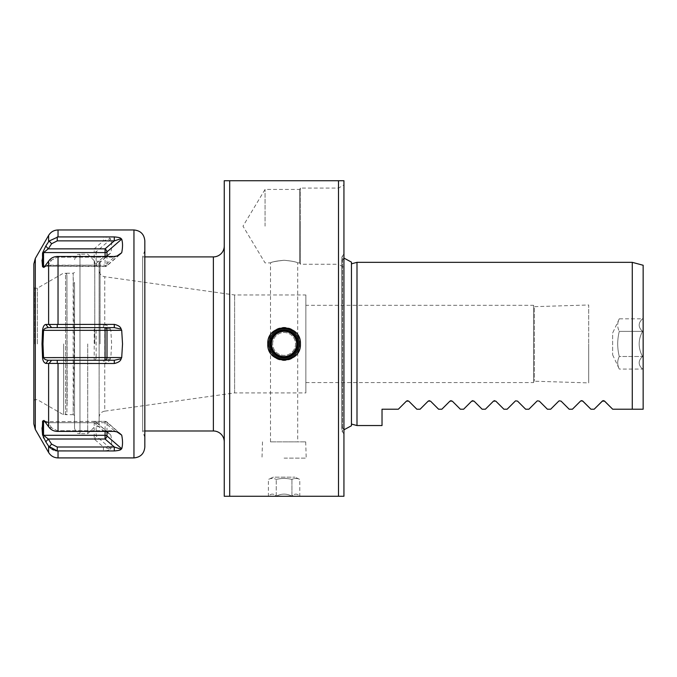 <?xml version="1.0" encoding="UTF-8"?>
<svg xmlns="http://www.w3.org/2000/svg" width="677" height="677" viewBox="0 0 677 677"><rect width="100%" height="100%" fill="white"/><g stroke="black" fill="none" stroke-linecap="round" stroke-linejoin="round"><path stroke-width="0.51" stroke-dasharray="3.38 2.54" d="M48.482 241.934L49.167 241.004L58.036 236.925L103.42 236.925L103.42 240.868L57.266 240.868L51.604 243.745L48.27 248.857L43.54 252.572L43.54 266.171L44.411 266.535L48.27 265.172L51.604 260.07L57.266 257.192L103.42 257.192L110.266 253.486L106.543 255.906L103.42 256.481L103.42 257.192L94.196 265.172L94.196 266.535L43.54 266.171L42.549 266.713L43.912 267.466L46.925 265.866L45.037 266.476M42.008 427.872L42.549 421.17L43.912 420.417L49.167 427.466C51.215 429.971 53.915 431.283 57.266 431.393L58.036 431.393L58.036 363.507L45.782 363.422C44.107 363.1 43.032 361.171 42.549 357.625L42.008 343.941L42.549 330.258C42.786 327.169 43.861 325.239 45.782 324.452L103.42 324.376C107.491 325.307 109.776 326.881 110.266 329.115L110.833 330.342L94.196 330.342L94.196 357.541L43.54 357.541C43.946 359.047 45.528 359.952 48.27 360.257L114.295 360.257M103.42 256.481L57.266 256.49C53.906 256.6 51.207 257.903 49.167 260.417L43.912 267.466L48.27 265.172L105.079 265.172L105.079 266.535L105.079 256.481M58.036 363.507L103.42 363.507L103.42 360.257L110.266 358.759L110.833 357.541L111.646 343.941L110.833 330.342M103.42 236.925C107.491 237.238 109.776 237.813 110.266 238.668L103.42 240.868L94.196 248.857A2.716 0.965 49.1 0 1 96.117 251.878L96.117 265.486L110.833 252.741C111.917 247.266 111.917 242.73 110.833 239.142L96.117 251.878A2.716 2.353 180 0 1 94.196 252.572L94.196 266.171A2.716 2.353 180 0 0 96.117 265.486A2.716 0.965 49.1 0 1 95.982 265.875A2.716 0.965 49.1 0 1 94.196 265.172L45.782 265.536L48.27 265.172L51.604 260.07L49.167 260.417L51.604 260.07L57.266 257.192L114.295 257.192L105.079 265.172A2.716 0.965 49.1 0 0 106.856 265.875A2.716 0.965 49.1 0 0 107 265.486A2.716 2.353 0 0 1 105.079 266.171L45.3 266.171M110.266 238.668L110.833 239.142M144.827 240.851L144.827 447.032M58.036 457.914L58.036 450.958L103.42 450.958L103.42 447.006L110.266 449.215C109.75 450.07 107.465 450.654 103.42 450.958M58.036 431.393L103.42 431.393L106.543 431.977L110.833 435.133C111.917 440.617 111.917 445.144 110.833 448.741L110.266 449.215M103.42 431.393L103.42 430.69L105.553 431.604L110.266 434.397L96.117 422.397A2.716 2.353 180 0 0 94.196 421.712L94.196 435.311L43.54 435.311L48.27 439.026L51.604 444.129L57.266 447.006L103.42 447.006L94.196 439.026L94.196 435.311A2.716 2.353 180 0 1 96.117 435.996A2.716 0.965 130.9 0 1 94.196 439.026L48.27 439.026L45.782 441.827L43.836 438.341M110.266 358.759C109.75 361.019 107.465 362.601 103.42 363.507M110.266 329.115L103.42 327.617L94.196 327.617L94.196 330.342L43.54 330.342L42.973 343.941L43.54 357.541L42.549 357.625M103.42 324.376L103.42 327.617L48.27 327.617C45.545 327.913 43.971 328.819 43.54 330.342L42.549 330.258M49.167 324.528L51.604 327.617M45.782 324.452L48.27 327.617L94.196 327.617A2.716 1.921 90 0 1 96.117 330.342L96.117 357.541L94.196 357.541L94.196 360.257L48.27 360.257L94.196 360.257A2.716 1.921 90 0 0 96.117 357.541L110.833 357.541M42.549 253.029L45.782 246.056L48.27 248.857L94.196 248.857L94.196 252.572L43.54 252.572L42.549 253.029L42.008 260.163M114.295 327.617L48.27 327.617M51.604 444.129L49.167 446.879L48.482 445.948M57.266 447.006L57.266 450.924L56.809 450.874M55.438 450.637L53.601 450.053M51.884 449.198L50.394 448.132M114.295 431.393L114.295 430.69L116.909 431.833M45.037 421.407L48.27 422.702L45.782 422.338L48.27 422.702L51.604 427.813L49.167 427.466L51.604 427.813L57.266 430.69L114.295 430.69L105.079 422.702L105.079 421.348L45.3 421.712M43.336 437.274L42.549 434.854L43.54 435.311L43.54 421.712L94.196 421.348L94.196 422.702A2.716 0.965 130.9 0 1 95.982 422.008A2.716 0.965 130.9 0 1 96.117 422.397L96.117 435.996L110.833 448.741M119.626 433.331L107 422.397A2.716 2.353 0 0 0 105.079 421.712L105.079 431.393M107 431.393L107 422.397A2.716 0.965 130.9 0 0 106.856 422.008A2.716 0.965 130.9 0 0 105.079 422.702L48.27 422.702L94.196 422.702L103.42 430.69L57.266 430.69L51.604 427.813L48.27 422.702L44.411 421.348L43.59 421.619M42.549 421.17L43.54 421.712M49.167 363.354L51.604 360.257M45.782 363.422L48.27 360.257M33.85 423.988L33.85 263.895M34.84 343.941L34.84 288.233L34.84 343.941M37.337 343.941L37.337 288.233L37.337 343.941M66.93 412.158L66.93 275.725L66.549 273.694L65.567 273.229L65.567 414.646L66.549 414.189L66.93 412.158L66.93 401.266A1.633 1.32 180 0 1 67.201 401.249L66.93 408.062M65.567 414.646L65.567 273.22L73.184 273.22L74.208 343.941L73.184 414.662L65.567 414.662M66.93 275.725L67.201 401.249M66.93 279.813L66.93 401.266M74.546 282.504L74.546 428.262L74.546 282.504A1.633 1.405 180 0 1 73.184 283.138M87.705 343.941L87.705 433.703L87.705 343.941M94.78 343.941L94.78 261.246L94.78 343.941M100.078 343.941L100.078 261.246L100.078 343.941M74.546 259.621C77.178 252.14 78.422 255.212 79.979 254.18L79.979 343.941L79.979 254.18L87.705 254.18L94.78 261.246L100.078 261.246A8.158 8.158 180 0 0 99.13 265.054L99.13 422.82L99.13 265.054M74.546 428.262C77.178 435.743 78.422 432.662 79.979 433.703L79.979 343.941L79.979 433.703L87.705 433.703L94.78 426.637L100.078 426.637A8.158 8.158 0 0 1 99.13 422.82M99.13 270.267L99.13 417.616L99.13 270.267A6.525 6.525 0 0 0 104.749 276.724L234.614 294.977L305.86 294.977L305.86 392.905L305.86 294.977M99.13 417.616A6.525 6.525 0 0 1 104.749 411.151L104.749 276.724L104.749 411.151L234.614 392.905L234.614 294.977L234.614 392.905L305.86 392.905M343.941 267.381L343.941 184.931L343.941 267.381L338.5 264.242L338.5 188.079L338.5 264.242L300.419 264.242L300.419 226.16L300.419 264.242L299.598 262.879L299.598 189.433L299.598 262.879L297.702 262.879L297.702 343.941C298.574 326.39 269.607 326.416 270.495 343.941C269.615 361.484 298.591 361.459 297.702 343.941C296.077 334.946 291.55 330.418 284.095 330.342C276.148 330.808 271.621 335.335 270.495 343.941C272.162 334.895 276.698 330.368 284.095 330.342C291.254 330.08 295.79 334.616 297.702 343.941A13.599 13.599 0 0 0 284.095 330.342A13.599 13.599 0 0 0 270.495 343.941C272.408 353.267 276.944 357.803 284.095 357.541C276.648 357.464 272.112 352.929 270.495 343.941A13.599 13.599 0 0 0 284.095 357.541A13.599 13.599 0 0 0 297.702 343.941C296.577 352.539 292.041 357.075 284.095 357.541C291.499 357.515 296.035 352.979 297.702 343.941L297.702 441.861L270.495 441.861L297.702 441.861M305.86 305.319L305.86 382.564L305.86 305.319L533.561 305.319L534.348 306.673L534.348 381.202L534.348 306.673L588.694 304.98L588.694 343.941L588.694 304.98M305.86 382.564L533.561 382.564L533.561 305.319L533.561 382.564L534.348 381.202L588.694 382.903L588.694 343.941L588.694 382.903M643.099 343.941L643.099 303.279L643.099 343.941M643.15 343.941L643.15 303.271L643.15 343.941M643.099 318.266L643.099 369.608L643.099 318.266L642.549 318.816C638.056 322.988 638.056 327.177 642.549 331.375C638.047 339.744 638.047 348.122 642.549 356.5C638.056 360.706 638.056 364.886 642.549 369.067L643.099 369.608M612.634 354.824L619.277 369.067C617.196 364.878 617.196 360.689 619.277 356.5C617.196 348.122 617.196 339.744 619.277 331.375L642.549 331.375L619.277 331.375C617.196 339.761 617.196 348.13 619.277 356.5L642.549 356.5L619.277 356.5C617.196 360.697 617.196 364.886 619.277 369.067L642.549 369.067C638.056 364.895 638.056 360.706 642.549 356.5C638.047 348.13 638.047 339.761 642.549 331.375C638.056 327.177 638.056 322.988 642.549 318.816L619.277 318.816C617.196 323.005 617.196 327.194 619.277 331.375C617.196 327.186 617.196 322.997 619.277 318.816L612.634 333.059L612.634 354.824L612.634 333.059M643.15 409.221L643.15 265.257M632.267 262.337L632.267 409.221L612.693 409.221M420.095 409.221L416.846 409.221M407.182 400.691L406.437 401.123M398.338 409.221L382.023 409.221L382.023 425.545M356.999 425.545L356.999 262.337M594.178 409.221L590.928 409.221M582.102 400.699L581.678 400.64M572.42 409.221L569.171 409.221M550.663 409.221L547.414 409.221M528.898 409.221L525.648 409.221M507.141 409.221L503.891 409.221M485.375 409.221L482.126 409.221M463.618 409.221L460.368 409.221M441.853 409.221L438.603 409.221M351.448 424.056L351.448 263.827M343.941 429.802L341.843 426.628L341.843 343.941L341.843 426.628A4.35 4.35 0 0 0 341.767 427.449L341.767 260.433A4.35 4.35 0 0 0 341.843 261.254L341.843 343.941L341.843 261.254L343.941 258.081M341.767 427.449L341.767 260.433M341.767 429.497L341.767 258.386L341.767 429.497A4.35 4.35 0 0 0 342.554 431.994L342.554 255.889A4.35 4.35 0 0 0 341.767 258.386M343.941 433.974L342.554 431.994L342.554 255.889L343.941 253.909L343.941 433.974L343.941 253.909M229.698 496.266L343.941 496.266L343.941 180.734L224.256 180.734L224.256 496.266L229.698 496.266L229.698 180.734M300.419 226.16L300.419 188.079L300.419 226.16M265.054 226.16L265.054 189.433L265.054 226.16M284.095 260.264C275.641 261.22 271.113 262.092 270.512 262.871C272.052 261.838 276.588 260.967 284.095 260.264C275.641 261.22 271.113 262.092 270.512 262.871C272.052 261.838 276.588 260.967 284.095 260.264C291.677 260.992 296.213 261.855 297.694 262.879C296.433 261.914 291.897 261.043 284.095 260.264C291.677 260.992 296.213 261.855 297.694 262.879C296.433 261.914 291.897 261.043 284.095 260.264M284.095 441.861L305.699 441.861L284.095 441.861M284.095 458.126L306.207 458.126L284.095 458.126M284.095 496.207L307.4 496.207L284.095 496.207M260.797 496.207L307.4 496.207M268.397 496.207L276.25 496.207L268.397 496.207C271.012 493.415 273.626 493.415 276.25 496.207L291.948 496.207L276.25 496.207C273.626 493.415 271.012 493.415 268.397 496.207L268.397 479.418C271.012 478.114 273.635 478.114 276.25 479.418C273.626 478.114 271.012 478.114 268.397 479.418L273.22 477.167L294.977 477.167L273.22 477.167M299.801 496.207L291.948 496.207L299.801 496.207C297.186 493.415 294.563 493.415 291.948 496.207C286.709 493.415 281.48 493.415 276.25 496.207C281.488 493.415 286.718 493.415 291.948 496.207L291.948 479.418C294.571 478.114 297.186 478.114 299.801 479.418C297.186 478.114 294.563 478.114 291.948 479.418C286.709 478.114 281.48 478.114 276.25 479.418C281.488 478.114 286.718 478.114 291.948 479.418L291.948 496.207C294.571 493.415 297.186 493.415 299.801 496.207L299.801 479.418L294.977 477.167M276.25 496.207L276.25 479.418L276.25 496.207M224.256 246.013L224.256 441.861L224.256 246.013M338.5 496.266L338.5 180.734M300.139 340.954A16.324 16.324 0 0 0 299.319 338.051M297.982 335.352A16.324 16.324 0 0 0 296.162 332.949M293.936 330.918A16.324 16.324 0 0 0 291.364 329.327M288.563 328.243A16.324 16.324 0 0 0 285.601 327.685M282.597 327.685A16.324 16.324 0 0 0 279.626 328.243M276.825 329.327A16.324 16.324 0 0 0 274.261 330.918M272.036 332.949A16.324 16.324 0 0 0 270.216 335.36M268.879 338.051A16.324 16.324 0 0 0 268.05 340.954M268.05 346.929A16.324 16.324 0 0 0 268.879 349.831M270.216 352.522A16.324 16.324 0 0 0 272.036 354.934M274.261 356.965A16.324 16.324 0 0 0 276.834 358.556M279.635 359.639A16.324 16.324 0 0 0 282.597 360.189M285.601 360.189A16.324 16.324 0 0 0 288.563 359.639M291.372 358.556A16.324 16.324 0 0 0 293.936 356.965M296.162 354.934A16.324 16.324 0 0 0 297.982 352.522M299.319 349.831A16.324 16.324 0 0 0 300.139 346.929M270.529 343.941A13.574 13.574 0 0 1 284.095 330.368A13.574 13.574 0 0 1 297.668 343.941A13.574 13.574 0 0 1 284.095 357.515A13.574 13.574 0 0 1 270.529 343.941M144.827 250.363L142.652 256.896L142.652 430.987L142.652 256.896L144.827 256.896M144.827 437.511L142.652 430.987L144.827 430.987M49.167 241.004L51.604 243.745M116.909 256.05L114.295 257.192L114.295 256.481M299.327 343.941A15.232 15.232 0 0 0 284.095 328.709A15.232 15.232 0 0 0 268.862 343.941A15.232 15.232 0 0 0 284.095 359.174A15.232 15.232 0 0 0 299.327 343.941M300.419 343.941A16.324 16.324 0 0 0 284.095 327.617A16.324 16.324 0 0 0 267.779 343.941A16.324 16.324 0 0 0 284.095 360.257A16.324 16.324 0 0 0 300.419 343.941A16.324 16.324 0 0 1 284.095 360.257A16.324 16.324 0 0 1 267.779 343.941A16.324 16.324 0 0 0 284.095 360.257A16.324 16.324 0 0 0 300.419 343.941A16.324 16.324 0 0 0 284.095 327.617A16.324 16.324 0 0 0 267.779 343.941A16.324 16.324 0 0 0 284.095 360.257A16.324 16.324 0 0 0 300.419 343.941A16.324 16.324 0 0 0 284.095 327.617A16.324 16.324 0 0 0 267.779 343.941A16.324 16.324 0 0 0 284.095 360.257A16.324 16.324 0 0 0 300.419 343.941A16.324 16.324 0 0 0 284.095 327.617A16.324 16.324 0 0 0 267.779 343.941A16.324 16.324 0 0 1 284.095 327.617A16.324 16.324 0 0 1 300.419 343.941A16.324 16.324 0 0 1 284.095 360.257A16.324 16.324 0 0 1 267.779 343.941A16.324 16.324 0 0 1 284.095 327.617A16.324 16.324 0 0 1 300.419 343.941A16.324 16.324 0 0 1 284.095 360.257A16.324 16.324 0 0 1 267.779 343.941A16.324 16.324 0 0 1 284.095 327.617A16.324 16.324 0 0 1 300.419 343.941A16.324 16.324 0 0 1 284.095 360.257A16.324 16.324 0 0 1 267.779 343.941A16.324 16.324 0 0 1 284.095 327.617A16.324 16.324 0 0 1 300.419 343.941A16.324 16.324 0 0 1 284.095 360.257A16.324 16.324 0 0 1 267.779 343.941A16.324 16.324 0 0 1 284.095 327.617A16.324 16.324 0 0 1 300.419 343.941M268.761 343.941A15.343 15.343 0 0 1 284.095 328.599A15.343 15.343 0 0 1 299.437 343.941A15.343 15.343 0 0 0 284.095 328.599A15.343 15.343 0 0 0 268.761 343.941A15.343 15.343 0 0 0 284.095 359.284A15.343 15.343 0 0 0 299.437 343.941A15.343 15.343 0 0 1 284.095 359.284A15.343 15.343 0 0 1 268.761 343.941A15.343 15.343 0 0 1 284.095 328.599A15.343 15.343 0 0 1 299.437 343.941A15.343 15.343 0 0 1 284.095 359.284A15.343 15.343 0 0 1 268.761 343.941A15.343 15.343 0 0 1 284.095 328.599A15.343 15.343 0 0 1 299.437 343.941A15.343 15.343 0 0 1 284.095 359.284A15.343 15.343 0 0 1 268.761 343.941A15.343 15.343 0 0 1 284.095 328.599A15.343 15.343 0 0 1 299.437 343.941A15.343 15.343 0 0 1 284.095 359.284A15.343 15.343 0 0 1 268.761 343.941A15.343 15.343 0 0 1 284.095 328.599A15.343 15.343 0 0 1 299.437 343.941A15.343 15.343 0 0 1 284.095 359.284A15.343 15.343 0 0 1 268.761 343.941M272.67 343.941A11.424 11.424 0 0 1 284.095 332.517A11.424 11.424 0 0 1 295.519 343.941A11.424 11.424 0 0 1 284.095 355.366A11.424 11.424 0 0 1 272.67 343.941A11.424 11.424 0 0 1 284.095 332.517A11.424 11.424 0 0 1 295.519 343.941A11.424 11.424 0 0 1 284.095 355.366A11.424 11.424 0 0 1 272.67 343.941M57.266 236.958L57.266 240.868M58.036 229.968L58.036 236.925M48.609 235.41L48.609 241.74M48.609 261.204L48.609 324.478M58.036 256.481L58.036 324.376M133.953 457.914L133.953 229.968M57.266 324.401L57.266 327.617M35.306 258.453L35.306 429.43M48.609 452.473L48.609 446.143M48.609 426.671L48.609 363.405M57.266 431.393L57.266 430.69L57.266 431.393M57.266 363.473L57.266 360.257M42.008 343.941L42.973 343.941M63.663 343.941L63.663 414.849L63.663 343.941M74.546 415.39L73.184 414.662L73.184 273.22L74.546 272.484M74.546 405.371A1.633 1.405 180 0 0 73.184 404.744M213.373 256.896L213.373 430.987M57.266 256.49L57.266 257.192L57.266 256.49M119.626 254.552L107 265.486L107 256.481M117.426 431.977L116.436 431.604M121.293 434.516L106.856 422.008A2.716 2.716 0 0 0 105.079 421.348L94.196 421.348A2.716 2.716 0 0 1 95.982 422.008L110.419 434.516M43.912 420.417L46.925 422.008L43.912 420.417M105.553 431.604L106.543 431.977M33.85 287.42L34.84 288.233L37.337 288.233L63.663 273.034L66.549 273.694M33.85 400.462L34.84 399.65L37.337 399.65L63.663 414.849L66.549 414.189M270.495 441.861L270.495 262.879L265.054 262.879L242.992 226.16L265.054 189.433L299.598 189.433L300.419 188.079L338.5 188.079L343.941 184.931M305.699 441.861L306.207 458.126M262.498 441.861L261.991 458.126M106.543 255.906L105.553 256.278M110.419 253.367L95.982 265.875A2.716 2.716 0 0 1 94.196 266.535L105.079 266.535A2.716 2.716 0 0 0 106.856 265.875L121.293 253.367M116.436 256.278L117.426 255.906"/><path stroke-width="1.02" d="M57.266 240.868L57.266 236.958L58.036 236.925L49.167 241.004L48.609 241.74L49.167 241.004L51.604 243.745L57.266 240.868L114.295 240.868L121.149 238.668C120.624 237.805 118.348 237.229 114.295 236.925L114.295 240.868L105.079 248.857L105.079 252.572L43.54 252.572L48.27 248.857L51.604 243.745M121.149 238.668L121.708 239.142L107 251.878A2.716 0.965 49.1 0 0 105.079 248.857L48.27 248.857L45.782 246.056L48.609 241.74L45.782 246.056L42.549 253.029L42.549 266.713L43.912 267.466L49.167 260.417C51.215 257.903 53.915 256.6 57.266 256.49L114.295 256.481L117.426 255.906L121.708 252.741L119.626 254.552M114.295 324.376L45.782 324.452C44.107 324.774 43.032 326.712 42.549 330.258L42.008 343.941L42.549 357.625C42.786 360.714 43.861 362.644 45.782 363.422L114.295 363.507C118.373 362.576 120.65 360.993 121.149 358.759L121.708 357.541L105.079 357.541L105.079 330.342L43.54 330.342C43.946 328.836 45.52 327.93 48.27 327.617L114.295 327.617L121.149 329.115C120.624 326.864 118.348 325.282 114.295 324.376L114.295 327.617M48.609 241.74L48.609 235.41C50.783 231.915 53.923 230.104 58.036 229.968L58.036 236.925L114.295 236.925M121.708 239.142C122.799 242.73 122.799 247.266 121.708 252.741L116.909 256.05M121.708 357.541L122.529 343.941L121.708 330.342L121.149 329.115M144.827 343.941L144.827 240.851C144.184 234.242 140.562 230.612 133.953 229.968L133.953 457.914C140.562 457.271 144.184 453.641 144.827 447.032L144.827 343.941M58.036 363.507L58.036 431.393L114.295 431.393L117.426 431.977L121.708 435.133L116.909 431.833M119.626 433.331L121.708 435.133C122.799 440.617 122.799 445.144 121.708 448.741L107 435.996A2.716 2.353 0 0 0 105.079 435.311L105.079 431.393M50.394 448.132L48.609 446.143L57.266 450.924L114.295 450.958C118.373 450.645 120.65 450.061 121.149 449.215L121.708 448.741M45.037 266.476L43.54 266.171L42.549 266.713L42.008 260.163M49.167 324.528L51.604 327.617M45.782 324.452L48.27 327.617M121.149 358.759L114.295 360.257L48.27 360.257C45.545 359.969 43.971 359.064 43.54 357.541L42.973 343.941L43.54 330.342L42.549 330.258M114.295 363.507L114.295 360.257M58.036 431.393L57.266 431.393C53.906 431.283 51.207 429.98 49.167 427.466L43.912 420.417L42.549 421.17L42.549 434.854L42.008 427.872M56.809 450.874L55.438 450.637M53.601 450.053L51.884 449.198M48.609 446.143L45.782 441.827L48.609 446.143L48.609 452.473C50.783 455.959 53.923 457.779 58.036 457.914L58.036 450.958L57.266 450.924L57.266 447.006L51.604 444.129L48.27 439.026L43.54 435.311L43.54 421.712L45.037 421.407M121.149 449.215L114.295 447.006L57.266 447.006M114.295 450.958L114.295 447.006L105.079 439.026L105.079 435.311L43.54 435.311L42.549 434.854L45.782 441.827L48.27 439.026L105.079 439.026A2.716 0.965 130.9 0 0 107 435.996L107 431.393M49.167 446.879L51.604 444.129M43.836 438.341L43.336 437.274M42.549 357.625L105.079 357.541L105.079 360.257A2.716 1.921 90 0 0 107 357.541L107 330.342L105.079 330.342L105.079 327.617A2.716 1.921 90 0 1 107 330.342L121.708 330.342M45.782 363.422L48.27 360.257M49.167 363.354L51.604 360.257M42.549 421.17L43.59 421.619M35.306 429.43L35.306 258.453L33.85 263.895L33.85 423.988L35.306 429.43L48.609 452.473M602.615 400.869L594.178 409.221L602.285 401.123L604.595 401.123L612.693 409.221L632.267 409.221L632.267 262.337L643.15 265.257L643.15 409.221L632.267 409.221L643.15 409.221M441.853 409.221L449.96 401.123L441.853 409.221L438.603 409.221L430.504 401.123L438.603 409.221M451.127 400.64L449.96 401.123L452.27 401.123L460.368 409.221L452.27 401.123M463.618 409.221L471.717 401.123L463.618 409.221L460.368 409.221M472.893 400.64L471.717 401.123L474.027 401.123L482.126 409.221L474.027 401.123M485.375 409.221L493.482 401.123L485.375 409.221L482.126 409.221M494.65 400.64L493.482 401.123L495.784 401.123L503.891 409.221L495.784 401.123M507.141 409.221L515.239 401.123L507.141 409.221L503.891 409.221M515.637 400.835L517.55 401.123L525.648 409.221L517.55 401.123M528.898 409.221L536.996 401.123L528.898 409.221L525.648 409.221M537.394 400.835L539.307 401.123L547.414 409.221L539.307 401.123M550.663 409.221L558.762 401.123L550.663 409.221L547.414 409.221M559.151 400.835L561.072 401.123L569.171 409.221L561.072 401.123M572.42 409.221L580.519 401.123L572.42 409.221L569.171 409.221M580.849 400.869L582.829 401.123L590.928 409.221L582.491 400.86M594.178 409.221L590.928 409.221M612.693 409.221L604.256 400.86M351.448 424.056L356.999 425.545L356.999 262.337L632.267 262.337M356.999 425.545L382.023 425.545L382.023 409.221L398.338 409.221L406.437 401.123L408.747 401.123L416.846 409.221L408.747 401.123L407.182 400.691M420.095 409.221L428.194 401.123L420.095 409.221L416.846 409.221M429.37 400.64L428.194 401.123L430.504 401.123M406.437 401.123L398.338 409.221M603.444 400.64L603.012 400.699M581.678 400.64L581.255 400.699M351.448 263.827L356.999 262.337M229.698 180.734L343.941 180.734L343.941 496.266L224.256 496.266L224.256 180.734L229.698 180.734L229.698 496.266M307.4 496.266L260.797 496.266M338.5 180.734L338.5 496.266M300.139 346.929A16.324 16.324 0 0 0 300.419 343.941C301.434 364.988 266.763 364.996 267.779 343.941C266.763 322.887 301.434 322.887 300.419 343.941A16.324 16.324 0 0 0 300.139 340.954M299.319 338.051A16.324 16.324 0 0 0 297.982 335.352M296.162 332.949A16.324 16.324 0 0 0 293.936 330.918M291.364 329.327A16.324 16.324 0 0 0 288.563 328.243M285.601 327.685A16.324 16.324 0 0 0 282.597 327.685M279.626 328.243A16.324 16.324 0 0 0 276.825 329.327M274.261 330.918A16.324 16.324 0 0 0 272.036 332.949M270.216 335.36A16.324 16.324 0 0 0 268.879 338.051M268.05 340.954A16.324 16.324 0 0 0 268.05 346.929M299.327 343.941A15.232 15.232 0 0 0 284.095 328.709A15.232 15.232 0 0 0 268.862 343.941A15.232 15.232 0 0 0 284.095 359.174A15.232 15.232 0 0 0 299.327 343.941M268.879 349.831A16.324 16.324 0 0 0 270.216 352.522M272.036 354.934A16.324 16.324 0 0 0 274.261 356.965M276.834 358.556A16.324 16.324 0 0 0 279.635 359.639M282.597 360.189A16.324 16.324 0 0 0 285.601 360.189M288.563 359.639A16.324 16.324 0 0 0 291.372 358.556M293.936 356.965A16.324 16.324 0 0 0 296.162 354.934M297.982 352.522A16.324 16.324 0 0 0 299.319 349.831M269.979 343.941A14.115 14.115 0 0 0 284.095 358.057A14.115 14.115 0 0 0 298.218 343.941A14.115 14.115 0 0 0 284.095 329.826A14.115 14.115 0 0 0 269.979 343.941M270.529 343.941A13.574 13.574 0 0 0 284.095 357.515A13.574 13.574 0 0 0 297.668 343.941A13.574 13.574 0 0 0 284.095 330.368A13.574 13.574 0 0 0 270.529 343.941M296.704 343.941A12.609 12.609 0 0 1 284.095 356.551A12.609 12.609 0 0 1 271.494 343.941A12.609 12.609 0 0 1 284.095 331.332A12.609 12.609 0 0 1 296.704 343.941M224.256 246.013A10.883 10.883 0 0 1 213.373 256.896L144.827 256.896M224.256 441.861A10.883 10.883 0 0 0 213.373 430.987L213.373 256.896M144.827 430.987L213.373 430.987M42.549 253.029L43.54 252.572L43.54 266.171L45.3 266.171M107 256.481L107 251.878A2.716 2.353 0 0 1 105.079 252.572L105.079 256.481M58.036 324.376L58.036 256.481M48.609 324.478L48.609 261.204M57.266 324.401L57.266 327.617M57.266 363.473L57.266 360.257M48.609 363.405L48.609 426.671M42.008 343.941L42.973 343.941M45.3 421.712L43.54 421.712M58.036 229.968L133.953 229.968M58.036 457.914L133.953 457.914M35.306 258.453L48.609 235.41M343.941 258.081L351.448 262.117L351.448 425.757L343.941 429.802"/></g></svg>
